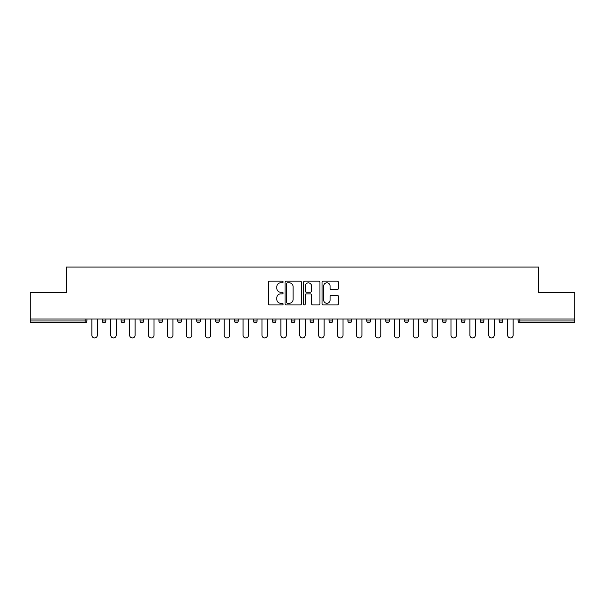 <?xml version="1.0" encoding="UTF-8"?>
<svg xmlns="http://www.w3.org/2000/svg" width="605" height="605" viewBox="0 0 605 605"><rect width="100%" height="100%" fill="white"/><g stroke="black" fill="none" stroke-linecap="round" stroke-linejoin="round"><path stroke-width="0.91" d="M283.117 281.99A0.832 0.832 0 0 0 282.285 281.159L269.649 281.159A1.187 1.187 0 0 0 268.454 282.346L268.454 303.755A1.187 1.187 0 0 0 269.649 304.943L282.285 304.943A0.832 0.832 0 0 0 283.117 304.111A0.832 0.832 0 0 0 282.285 303.279L280.644 303.279A3.804 3.804 0 0 1 276.84 299.475L276.84 297.69A3.804 3.804 0 0 1 280.644 293.879L282.285 293.879A0.832 0.832 0 0 0 283.117 293.047A0.832 0.832 0 0 0 282.285 292.215L280.644 292.215A3.804 3.804 0 0 1 276.84 288.411L276.84 286.626A3.804 3.804 0 0 1 280.644 282.822L282.285 282.822A0.832 0.832 0 0 0 283.117 281.99M337.257 289.538A1.187 1.187 0 0 0 338.445 288.351L338.445 282.346A1.187 1.187 0 0 0 337.257 281.159L323.221 281.159A1.187 1.187 0 0 0 322.034 282.346L322.034 303.755A1.187 1.187 0 0 0 323.221 304.943L337.257 304.943A1.187 1.187 0 0 0 338.445 303.755L338.445 296.495A1.187 1.187 0 0 0 337.257 295.308L331.253 295.308A1.187 1.187 0 0 0 330.065 296.495L330.065 300.095A3.184 3.184 0 0 1 326.882 303.279A3.184 3.184 0 0 1 323.698 300.095L323.698 286.006A3.184 3.184 0 0 1 326.882 282.822A3.184 3.184 0 0 1 330.065 286.006L330.065 288.351A1.187 1.187 0 0 0 331.253 289.538L337.257 289.538M30.25 319.039L30.25 292.502L66.353 292.502L66.353 267.062L538.647 267.062L538.647 292.502L574.75 292.502L574.75 319.039L30.25 319.039L30.25 320.975L85.139 320.975L85.139 319.039M301.456 282.346A1.187 1.187 0 0 0 300.269 281.159L286.233 281.159A1.187 1.187 0 0 0 285.046 282.346L285.046 303.755A1.187 1.187 0 0 0 286.233 304.943L300.269 304.943A1.187 1.187 0 0 0 301.456 303.755L301.456 282.346M304.731 281.159L318.767 281.159A1.187 1.187 0 0 1 319.954 282.346L319.954 303.755A1.187 1.187 0 0 1 318.767 304.943L312.755 304.943A1.187 1.187 0 0 1 311.567 303.755L311.567 295.074A1.187 1.187 0 0 0 310.38 293.879L306.395 293.879A1.187 1.187 0 0 0 305.207 295.074L305.207 304.111A0.832 0.832 0 0 1 304.375 304.943A0.832 0.832 0 0 1 303.544 304.111L303.544 282.346A1.187 1.187 0 0 1 304.731 281.159M85.139 322.798A1.815 1.815 0 0 0 86.954 320.975L85.139 320.975L85.139 322.798A1.815 1.815 0 0 0 86.954 320.975L86.954 319.039L86.954 320.975A1.815 1.815 0 0 1 85.139 322.798L30.25 322.798L30.25 320.975M574.75 319.039L574.75 322.798L519.861 322.798A1.815 1.815 0 0 1 518.046 320.975L518.046 319.039M102.222 319.039L102.222 320.975L102.222 319.039M104.037 322.798A1.815 1.815 0 0 1 102.222 320.975A1.815 1.815 0 0 0 104.037 322.798A1.815 1.815 0 0 0 105.852 320.975L105.852 319.039L105.852 320.975A1.815 1.815 0 0 1 104.037 322.798A1.815 1.815 0 0 1 102.222 320.975L105.852 320.975A1.815 1.815 0 0 1 104.037 322.798M121.121 319.039L121.121 320.975L121.121 319.039M124.759 319.039L124.759 320.975L124.759 319.039M140.02 319.039L140.02 320.975L140.02 319.039M143.657 319.039L143.657 320.975L143.657 319.039M158.926 319.039L158.926 320.975L158.926 319.039M162.556 319.039L162.556 320.975L162.556 319.039M177.825 320.975A1.815 1.815 0 0 0 179.64 322.798A1.815 1.815 0 0 0 181.462 320.975A1.815 1.815 0 0 1 179.64 322.798A1.815 1.815 0 0 0 181.462 320.975L181.462 319.039L181.462 320.975L177.825 320.975A1.815 1.815 0 0 0 179.64 322.798A1.815 1.815 0 0 1 177.825 320.975L177.825 319.039M200.361 319.039L200.361 320.975L196.723 320.975A1.815 1.815 0 0 0 198.546 322.798A1.815 1.815 0 0 1 196.723 320.975L196.723 319.039M215.63 319.039L215.63 320.975L215.63 319.039M219.26 319.039L219.26 320.975L219.26 319.039M234.528 319.039L234.528 320.975L234.528 319.039M238.166 319.039L238.166 320.975A1.815 1.815 0 0 1 236.343 322.798A1.815 1.815 0 0 1 234.528 320.975L238.166 320.975A1.815 1.815 0 0 1 236.343 322.798M253.427 319.039L253.427 320.975L253.427 319.039M257.065 319.039L257.065 320.975L257.065 319.039M272.333 320.975A1.815 1.815 0 0 0 274.148 322.798A1.815 1.815 0 0 0 275.963 320.975L275.963 319.039L275.963 320.975L272.333 320.975A1.815 1.815 0 0 0 274.148 322.798A1.815 1.815 0 0 1 272.333 320.975L272.333 319.039M291.232 319.039L291.232 320.975L291.232 319.039M294.869 319.039L294.869 320.975L294.869 319.039M310.131 319.039L310.131 320.975L310.131 319.039M313.768 319.039L313.768 320.975L313.768 319.039M329.037 319.039L329.037 320.975L329.037 319.039M332.667 319.039L332.667 320.975L332.667 319.039M351.573 319.039L351.573 320.975A1.815 1.815 0 0 1 349.75 322.798A1.815 1.815 0 0 1 347.935 320.975L347.935 319.039M370.472 319.039L370.472 320.975A1.815 1.815 0 0 1 368.657 322.798A1.815 1.815 0 0 1 366.834 320.975L366.834 319.039M389.37 319.039L389.37 320.975A1.815 1.815 0 0 1 387.555 322.798A1.815 1.815 0 0 1 385.74 320.975L385.74 319.039M408.277 319.039L408.277 320.975A1.815 1.815 0 0 1 406.454 322.798A1.815 1.815 0 0 1 404.639 320.975L404.639 319.039M425.36 322.798A1.815 1.815 0 0 0 427.175 320.975L427.175 319.039L427.175 320.975A1.815 1.815 0 0 1 425.36 322.798A1.815 1.815 0 0 1 423.538 320.975L423.538 319.039M446.074 319.039L446.074 320.975A1.815 1.815 0 0 1 444.259 322.798A1.815 1.815 0 0 1 442.444 320.975L442.444 319.039M461.343 319.039L461.343 320.975L461.343 319.039M464.98 319.039L464.98 320.975A1.815 1.815 0 0 1 463.158 322.798A1.815 1.815 0 0 1 461.343 320.975L464.98 320.975A1.815 1.815 0 0 1 463.158 322.798M482.064 322.798A1.815 1.815 0 0 0 483.879 320.975L483.879 319.039L483.879 320.975A1.815 1.815 0 0 1 482.064 322.798A1.815 1.815 0 0 1 480.241 320.975L480.241 319.039M499.148 319.039L499.148 320.975L499.148 319.039M502.778 319.039L502.778 320.975A1.815 1.815 0 0 1 500.963 322.798A1.815 1.815 0 0 1 499.148 320.975L502.778 320.975A1.815 1.815 0 0 1 500.963 322.798A1.815 1.815 0 0 0 502.778 320.975M122.936 322.798A1.815 1.815 0 0 1 121.121 320.975A1.815 1.815 0 0 0 122.936 322.798A1.815 1.815 0 0 0 124.759 320.975A1.815 1.815 0 0 1 122.936 322.798A1.815 1.815 0 0 1 121.121 320.975L124.759 320.975A1.815 1.815 0 0 1 122.936 322.798M141.842 322.798A1.815 1.815 0 0 1 140.02 320.975A1.815 1.815 0 0 0 141.842 322.798A1.815 1.815 0 0 0 143.657 320.975A1.815 1.815 0 0 1 141.842 322.798A1.815 1.815 0 0 1 140.02 320.975L143.657 320.975A1.815 1.815 0 0 1 141.842 322.798M160.741 322.798A1.815 1.815 0 0 1 158.926 320.975A1.815 1.815 0 0 0 160.741 322.798A1.815 1.815 0 0 0 162.556 320.975A1.815 1.815 0 0 1 160.741 322.798A1.815 1.815 0 0 1 158.926 320.975L162.556 320.975A1.815 1.815 0 0 1 160.741 322.798M198.546 322.798A1.815 1.815 0 0 0 200.361 320.975A1.815 1.815 0 0 1 198.546 322.798A1.815 1.815 0 0 1 196.723 320.975M217.445 322.798A1.815 1.815 0 0 1 215.63 320.975L219.26 320.975A1.815 1.815 0 0 1 217.445 322.798A1.815 1.815 0 0 0 219.26 320.975A1.815 1.815 0 0 1 217.445 322.798M255.249 322.798A1.815 1.815 0 0 1 253.427 320.975L257.065 320.975A1.815 1.815 0 0 1 255.249 322.798A1.815 1.815 0 0 0 257.065 320.975M293.047 322.798A1.815 1.815 0 0 1 291.232 320.975L294.869 320.975A1.815 1.815 0 0 1 293.047 322.798A1.815 1.815 0 0 0 294.869 320.975M311.953 322.798A1.815 1.815 0 0 1 310.131 320.975L313.768 320.975A1.815 1.815 0 0 1 311.953 322.798A1.815 1.815 0 0 0 313.768 320.975M330.852 322.798A1.815 1.815 0 0 1 329.037 320.975A1.815 1.815 0 0 0 330.852 322.798A1.815 1.815 0 0 0 332.667 320.975A1.815 1.815 0 0 1 330.852 322.798A1.815 1.815 0 0 1 329.037 320.975L332.667 320.975M519.861 319.039L519.861 322.798A1.815 1.815 0 0 1 518.046 320.975L574.75 320.975M287.541 282.822A0.832 0.832 0 0 0 286.709 283.654L286.709 302.447A0.832 0.832 0 0 0 287.541 303.279L289.266 303.279A3.804 3.804 0 0 0 293.077 299.475L293.077 286.626A3.804 3.804 0 0 0 289.266 282.822L287.541 282.822M311.567 286.059A3.184 3.184 0 0 0 308.384 282.883A3.184 3.184 0 0 0 305.207 286.059L305.207 291.028A1.187 1.187 0 0 0 306.395 292.215L310.38 292.215A1.187 1.187 0 0 0 311.567 291.028L311.567 286.059M91.862 335.215L91.862 319.039L91.862 335.215A2.723 2.723 0 0 0 94.584 337.938A2.723 2.723 0 0 0 97.314 335.215L97.314 319.039M110.76 335.215L110.76 319.039L110.76 335.215A2.723 2.723 0 0 0 113.49 337.938A2.723 2.723 0 0 0 116.213 335.215L116.213 319.039M129.667 335.215L129.667 319.039L129.667 335.215A2.723 2.723 0 0 0 132.389 337.938A2.723 2.723 0 0 0 135.112 335.215L135.112 319.039M148.565 335.215L148.565 319.039L148.565 335.215A2.723 2.723 0 0 0 151.288 337.938A2.723 2.723 0 0 0 154.018 335.215L154.018 319.039M167.464 335.215L167.464 319.039L167.464 335.215A2.723 2.723 0 0 0 170.194 337.938A2.723 2.723 0 0 0 172.917 335.215L172.917 319.039M186.37 335.215L186.37 319.039L186.37 335.215A2.723 2.723 0 0 0 189.093 337.938A2.723 2.723 0 0 0 191.815 335.215L191.815 319.039M205.269 335.215L205.269 319.039L205.269 335.215A2.723 2.723 0 0 0 207.991 337.938A2.723 2.723 0 0 0 210.721 335.215L210.721 319.039M224.168 335.215L224.168 319.039L224.168 335.215A2.723 2.723 0 0 0 226.898 337.938A2.723 2.723 0 0 0 229.62 335.215L229.62 319.039M243.074 335.215L243.074 319.039L243.074 335.215A2.723 2.723 0 0 0 245.796 337.938A2.723 2.723 0 0 0 248.519 335.215L248.519 319.039M261.973 335.215L261.973 319.039L261.973 335.215A2.723 2.723 0 0 0 264.695 337.938A2.723 2.723 0 0 0 267.425 335.215L267.425 319.039M280.871 335.215L280.871 319.039L280.871 335.215A2.723 2.723 0 0 0 283.601 337.938A2.723 2.723 0 0 0 286.324 335.215L286.324 319.039M299.777 335.215L299.777 319.039L299.777 335.215A2.723 2.723 0 0 0 302.5 337.938A2.723 2.723 0 0 0 305.223 335.215L305.223 319.039M318.676 335.215L318.676 319.039L318.676 335.215A2.723 2.723 0 0 0 321.399 337.938A2.723 2.723 0 0 0 324.129 335.215L324.129 319.039M337.575 335.215L337.575 319.039L337.575 335.215A2.723 2.723 0 0 0 340.305 337.938A2.723 2.723 0 0 0 343.027 335.215L343.027 319.039M356.481 335.215L356.481 319.039L356.481 335.215A2.723 2.723 0 0 0 359.204 337.938A2.723 2.723 0 0 0 361.926 335.215L361.926 319.039M375.38 335.215L375.38 319.039L375.38 335.215A2.723 2.723 0 0 0 378.102 337.938A2.723 2.723 0 0 0 380.832 335.215L380.832 319.039M394.279 335.215L394.279 319.039L394.279 335.215A2.723 2.723 0 0 0 397.009 337.938A2.723 2.723 0 0 0 399.731 335.215L399.731 319.039M413.185 335.215L413.185 319.039L413.185 335.215A2.723 2.723 0 0 0 415.907 337.938A2.723 2.723 0 0 0 418.63 335.215L418.63 319.039M432.083 335.215L432.083 319.039L432.083 335.215A2.723 2.723 0 0 0 434.806 337.938A2.723 2.723 0 0 0 437.536 335.215L437.536 319.039M450.982 335.215L450.982 319.039L450.982 335.215A2.723 2.723 0 0 0 453.712 337.938A2.723 2.723 0 0 0 456.435 335.215L456.435 319.039M469.888 335.215L469.888 319.039L469.888 335.215A2.723 2.723 0 0 0 472.611 337.938A2.723 2.723 0 0 0 475.333 335.215L475.333 319.039M488.787 335.215L488.787 319.039L488.787 335.215A2.723 2.723 0 0 0 491.51 337.938A2.723 2.723 0 0 0 494.24 335.215L494.24 319.039M507.686 335.215L507.686 319.039L507.686 335.215A2.723 2.723 0 0 0 510.416 337.938A2.723 2.723 0 0 0 513.138 335.215L513.138 319.039M274.148 322.798A1.815 1.815 0 0 0 275.963 320.975M349.75 322.798A1.815 1.815 0 0 0 351.573 320.975L347.935 320.975M368.657 322.798A1.815 1.815 0 0 0 370.472 320.975L366.834 320.975M387.555 322.798A1.815 1.815 0 0 0 389.37 320.975L385.74 320.975M406.454 322.798A1.815 1.815 0 0 0 408.277 320.975L404.639 320.975M427.175 320.975L423.538 320.975M444.259 322.798A1.815 1.815 0 0 0 446.074 320.975L442.444 320.975M483.879 320.975L480.241 320.975M519.861 322.798A1.815 1.815 0 0 1 518.046 320.975"/></g></svg>
